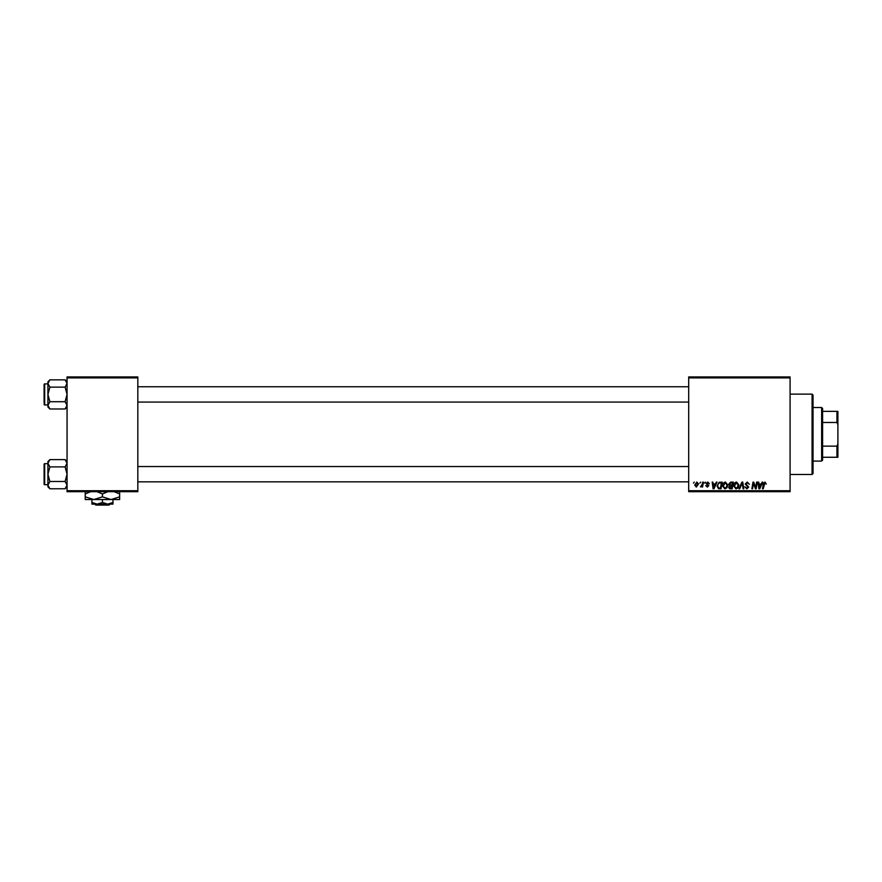 <?xml version="1.0" encoding="UTF-8"?>
<svg xmlns="http://www.w3.org/2000/svg" width="882" height="882" viewBox="0 0 882 882"><rect width="100%" height="100%" fill="white"/><g stroke="black" fill="none" stroke-linecap="round" stroke-linejoin="round"><path stroke-width="1.32" d="M688.699 376.923L790.085 376.923L790.085 377.882L688.699 377.882L688.699 376.923M722.523 485.927C722.512 483.799 723.483 482.498 725.445 482.035L727.738 484.935L726.823 487.9L724.839 488.904L722.523 485.927M715.478 483.953L716.294 482.123L717.055 482.123L713.946 488.815L713.097 488.815L712.171 482.123L712.877 482.123L713.097 483.953L715.478 483.953M764.981 482.035L766.282 484.13L764.926 482.818L763.217 488.815L762.511 488.815L763.338 483.909L764.981 482.035M745.213 484.009L747.319 482.035L749.391 484.306L747.274 482.818L745.918 483.942L748.697 487.129L746.822 488.904L744.871 486.82L746.845 488.121L748.002 487.173L745.213 484.009M738.962 488.815L741.883 482.123L742.776 482.123L743.802 488.815L743.096 488.815L742.214 483.082L739.711 488.815L738.962 488.815M733.659 485.927C733.637 483.799 734.618 482.498 736.569 482.035L738.873 484.935L737.958 487.9L735.963 488.904L733.659 485.927M693.406 483.082L694.266 482.123L693.406 483.082M688.699 490.734L790.085 490.734L790.085 491.693L688.699 491.693L688.699 377.882M790.085 490.734L790.085 377.882M728.697 484.207L730.627 482.123L733.306 482.123L732.17 488.815L729.535 488.705L728.609 487.195L729.535 485.563L728.697 484.207M761.298 483.953L762.114 482.123L762.875 482.123L759.766 488.815L758.906 488.815L757.991 482.123L758.696 482.123L758.917 483.953L761.298 483.953M755.885 486.214L756.602 482.123L757.307 482.123L756.161 488.815L755.422 488.815L753.515 483.138L752.578 488.815L751.872 488.815L753.008 482.123L753.735 482.123L755.665 487.801L755.885 486.214M707.739 482.035L709.393 483.777L707.706 482.641L706.791 483.391L708.786 485.695L707.331 487.085L705.743 485.607L707.364 486.467L708.092 485.806L706.096 483.446L707.739 482.035M719.117 482.289L722.182 482.123L721.046 488.815L718.521 488.727L717.044 486.081L719.117 482.289M694.707 485.045L696.868 482.035L698.533 483.975L696.328 487.085L694.707 485.045M699.845 483.082L700.705 482.123L699.845 483.082M702.337 484.075L702.689 482.123L703.395 482.123L702.568 486.996L701.863 486.996L702.039 485.982L700.44 486.908L702.337 484.075M704.542 483.082L705.402 482.123L704.542 483.082M67.054 376.923L137.824 376.923L137.824 377.882L67.054 377.882L67.054 376.923M137.824 490.734L137.824 491.693L67.054 491.693L67.054 490.734L137.824 490.734L137.824 377.882M67.054 490.734L67.054 377.882M731.608 488.033L731.95 485.949L729.69 486.225L729.304 487.162L731.608 488.033M732.093 485.166L732.468 482.906L730.483 482.939L729.392 484.229L732.093 485.166M737.407 487.382L738.179 484.902L736.525 482.818L734.353 486.004L735.985 488.121L737.407 487.382M759.986 486.721L760.912 484.736L759.016 484.736L759.435 488.088L759.986 486.721M714.166 486.721L715.093 484.736L713.196 484.736L713.615 488.088L714.166 486.721M720.473 488.033L721.344 482.906L720.451 482.906C718.598 483.082 717.705 484.152 717.739 486.125L718.587 487.922L720.473 488.033M726.272 487.382L727.044 484.902L725.39 482.818L723.218 486.004L724.861 488.121L726.272 487.382M696.361 486.467L697.838 484.053L696.868 482.641L695.402 485.045L696.361 486.467M812.079 394.133L813.039 395.092L813.039 473.513L812.079 474.472L812.079 394.133L790.085 394.133M812.079 474.472L790.085 474.472M67.054 461.562L65.103 459.61L67.054 463.259L65.103 466.898L49.877 466.898L47.926 463.259L49.877 459.61L65.103 459.61M49.877 459.61L47.926 461.562L47.926 486.809L49.877 488.76L47.926 485.122L49.877 481.473L47.926 474.185L49.877 466.898M44.1 484.13A0.573 0.573 0 0 0 44.673 484.703L44.673 463.667A0.573 0.573 0 0 0 44.1 464.241L44.1 484.13L44.1 464.241A0.573 0.573 0 0 1 44.673 463.667L47.926 463.667M44.673 484.703L47.926 484.703M65.103 466.898L67.054 474.185L65.103 481.473L67.054 485.122L65.103 488.76L49.877 488.76M65.103 481.473L49.877 481.473M66.503 486.996L67.054 485.122M48.477 461.374L47.97 462.752M44.1 401.067L44.1 387.727M67.054 381.807L65.103 379.844L67.054 383.494L65.103 387.132L49.877 387.132L47.926 383.494L49.877 379.844L65.103 379.844M49.877 379.844L47.926 381.807L47.926 407.043L49.877 408.994L47.926 405.356L49.877 401.707L47.926 394.419L49.877 387.132M47.926 383.902L44.673 383.902A0.573 0.573 0 0 0 44.1 384.475L44.1 403.03M44.1 385.82L44.1 384.475A0.573 0.573 0 0 1 44.673 383.902L44.673 404.948A0.573 0.573 0 0 1 44.1 404.375M44.673 404.948L47.926 404.948M65.103 387.132L67.054 394.419L65.103 401.707L67.054 405.356L65.103 408.994L49.877 408.994M65.103 401.707L49.877 401.707M66.503 407.23L67.054 405.356M48.477 381.608L47.97 382.986M821.638 407.528L822.597 408.487L822.597 460.128L821.638 461.088L821.638 407.528L813.039 407.528M822.597 411.354L837.9 411.354L837.9 457.262L836.941 457.262L836.941 446.138L837.9 443.867M822.597 446.138L836.941 446.138M837.9 424.738L836.941 422.478L836.941 411.354M822.597 422.478L836.941 422.478M822.597 457.262L836.941 457.262M94.848 504.118L95.818 505.077L94.848 504.118L97.174 504.118L91.915 502.497L91.915 499.532M109.07 505.077L110.029 504.118L109.07 505.077L95.818 505.077M102.444 502.497L97.174 504.118L112.962 504.118L112.962 502.497L107.703 504.118L102.444 502.497L102.444 499.532M112.962 502.497L112.962 499.532M91.915 502.497L91.915 504.118L97.174 504.118M96.987 491.693L102.444 493.964L102.444 496.864L111.044 499.532L119.654 496.864L119.654 499.532L85.223 499.532L85.223 493.964L90.67 491.693M102.444 493.964L107.891 491.693M119.654 496.864L119.654 491.307M114.208 491.693L119.654 493.964M102.444 496.864L93.834 499.532L85.223 496.864M85.223 491.307L85.223 493.964M67.054 486.809L65.103 488.76M688.699 481.837L137.824 481.837M688.699 466.534L137.824 466.534M137.824 386.768L688.699 386.768M137.824 402.071L688.699 402.071M67.054 407.043L65.103 408.994M821.638 461.088L813.039 461.088"/></g></svg>
